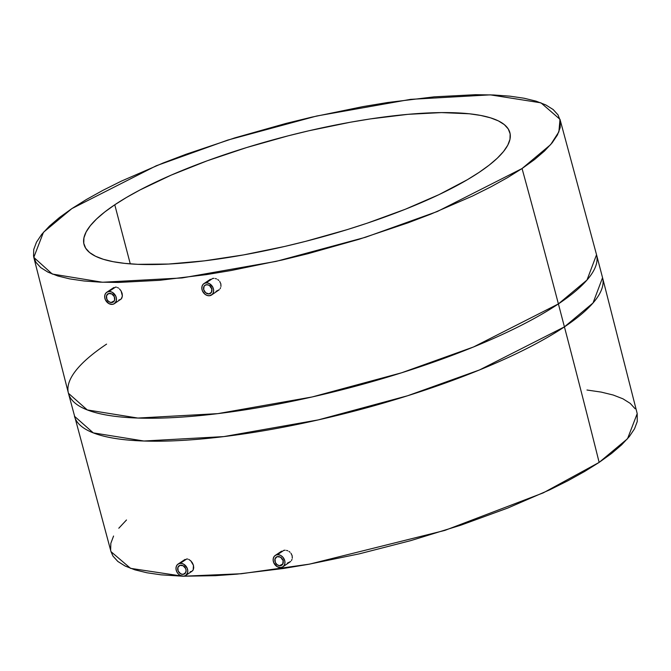 <?xml version="1.0" encoding="UTF-8"?>
<svg xmlns="http://www.w3.org/2000/svg" width="671" height="671" viewBox="0 0 671 671"><rect width="100%" height="100%" fill="white"/><g stroke="black" fill="none" stroke-linecap="round" stroke-linejoin="round"><path stroke-width="1.01" d="M280.252 565.712A4.89 3.892 56.2 0 1 275.336 562.415A4.89 3.892 56.2 0 1 276.335 557.056A4.89 3.892 56.2 0 1 277.844 556.536A4.89 3.892 56.2 0 1 282.768 559.84A4.89 3.892 56.2 0 1 281.77 565.192A4.89 3.892 56.2 0 1 280.252 565.712L282.835 563.992L279.446 565.695L277.039 564.621L275.311 562.373L275.018 558.876L277.081 556.695L280.302 557.106L282.332 559.035L283.103 560.763L282.768 564.118L280.252 565.712M281.929 559.136L283.33 560.461L281.099 557.425L281.929 559.136M283.934 550.304L277.366 554.699A6.853 5.443 56.2 0 1 284.261 559.32A6.853 5.443 56.2 0 1 282.86 566.819A6.853 5.443 56.2 0 1 280.738 567.549A6.853 5.443 56.2 0 1 273.843 562.927A6.853 5.443 56.2 0 1 275.244 555.429A6.853 5.443 56.2 0 1 277.366 554.699L283.934 550.304L285.209 550.228L283.934 550.304M286.5 550.396L287.767 550.79L286.5 550.396M288.966 551.419L290.04 552.25L288.966 551.419M290.954 553.256L292.137 555.647L290.954 553.256M292.304 558.205L292.137 555.647L292.304 558.205M291.44 560.528L291.994 559.421L291.44 560.528M287.389 563.103L290.669 561.476L282.86 566.819M183.091 574.359A4.89 3.892 56.2 0 1 178.167 571.063A4.89 3.892 56.2 0 1 179.165 565.703A4.89 3.892 56.2 0 1 180.684 565.183A4.89 3.892 56.2 0 1 185.607 568.48A4.89 3.892 56.2 0 1 184.609 573.839A4.89 3.892 56.2 0 1 183.091 574.359L185.666 572.64L183.091 574.359L185.599 572.766L186.093 570.316L185.624 568.522L183.133 565.754L179.912 565.334L177.849 567.523L178.15 571.021L180.642 573.789L183.091 574.359M186.764 558.951L180.197 563.346A6.853 5.443 56.2 0 1 187.092 567.968A6.853 5.443 56.2 0 1 185.691 575.466A6.853 5.443 56.2 0 1 183.569 576.196A6.853 5.443 56.2 0 1 176.683 571.575A6.853 5.443 56.2 0 1 178.083 564.076A6.853 5.443 56.2 0 1 180.197 563.346L186.764 558.951L187.746 559.069L186.764 558.951M188.761 559.429L190.74 560.797L188.761 559.429M192.392 562.86L190.74 560.797L193.449 565.334L192.392 562.86M193.726 567.809L193.449 565.334L193.198 569.889L193.726 567.809M192.661 570.685L193.198 569.889L191.965 571.273L190.228 571.751M111.78 302.546A4.89 3.892 56.2 0 1 106.857 299.241A4.89 3.892 56.2 0 1 107.855 293.89A4.89 3.892 56.2 0 1 109.373 293.361A4.89 3.892 56.2 0 1 114.296 296.666A4.89 3.892 56.2 0 1 113.298 302.025A4.89 3.892 56.2 0 1 111.78 302.546L114.355 300.826L110.967 302.529L108.568 301.455L106.84 299.207L106.538 295.701L108.601 293.521L111.822 293.94L114.313 296.708L114.615 300.205L113.24 302.059L111.78 302.546M115.546 287.079L108.887 291.524A6.853 5.443 56.2 0 1 115.781 296.154A6.853 5.443 56.2 0 1 114.38 303.653A6.853 5.443 56.2 0 1 112.267 304.382A6.853 5.443 56.2 0 1 105.372 299.761A6.853 5.443 56.2 0 1 106.773 292.262A6.853 5.443 56.2 0 1 108.887 291.524L115.546 287.079L116.519 287.196L115.546 287.079M117.534 287.557L118.532 288.136L117.534 287.557M119.488 288.933L121.115 291.013L119.488 288.933M122.139 293.495L121.115 291.013L122.382 295.995L122.139 293.495M118.834 299.996L120.57 299.509L121.828 298.109L122.382 295.995L121.275 298.914L114.38 303.653M208.949 293.898A4.89 3.892 56.2 0 1 204.026 290.593A4.89 3.892 56.2 0 1 205.024 285.242A4.89 3.892 56.2 0 1 206.534 284.714A4.89 3.892 56.2 0 1 211.457 288.018A4.89 3.892 56.2 0 1 210.459 293.378A4.89 3.892 56.2 0 1 208.949 293.898L211.457 292.296L211.793 288.949L209.755 285.804L208.178 284.923L205.771 284.873L204.026 286.316L203.69 289.671L205.729 292.808L208.949 293.898M210.585 287.322L211.969 288.673L209.78 285.594L210.585 287.322M212.707 278.431L206.056 282.877A6.853 5.443 56.2 0 1 212.95 287.507A6.853 5.443 56.2 0 1 211.55 295.005A6.853 5.443 56.2 0 1 209.427 295.735A6.853 5.443 56.2 0 1 202.533 291.113A6.853 5.443 56.2 0 1 203.934 283.615A6.853 5.443 56.2 0 1 206.056 282.877L212.707 278.431L213.982 278.356L212.707 278.431M215.282 278.524L216.54 278.926L215.282 278.524M217.731 279.564L218.788 280.411L217.731 279.564M219.694 281.434L220.834 283.85L219.694 281.434M220.96 286.425L220.834 283.85L220.96 286.425M220.063 288.756L220.633 287.649L220.063 288.756M215.995 291.348L219.283 289.713L211.55 295.005M114.766 204.789A220.147 53.261 165.3 0 1 348.098 122.642A220.147 53.261 165.3 0 1 509.893 132.707A220.147 53.261 165.3 0 1 479.136 172.355L489.151 165.158L497.303 158.188L503.535 151.503L507.771 145.179L509.985 139.274L510.145 133.848L508.249 128.941L504.315 124.613L498.385 120.897L490.518 117.836L480.788 115.454L469.289 113.776L441.434 112.594L408.018 114.33L370.342 118.918L350.354 122.231L309.029 130.736L288.085 135.852L246.668 147.536L207.18 160.805L171.139 175.139L139.937 189.994L126.534 197.433L114.766 204.789L104.76 211.986L96.599 218.956L90.375 225.641L86.131 231.965L83.925 237.87L83.766 243.296L85.662 248.203L89.595 252.531L95.517 256.247L103.384 259.308L113.122 261.69L124.621 263.368L137.781 264.324L168.564 264.047L204.278 260.868L243.556 254.913L284.881 246.408L305.817 241.292L347.243 229.608L367.322 223.141L405.267 209.268L439.052 194.607L467.377 179.711L479.136 172.355A220.147 53.261 165.3 0 1 245.812 254.502A220.147 53.261 165.3 0 1 84.009 244.437A220.147 53.261 165.3 0 1 114.766 204.789L130.275 263.879L114.766 204.789M522.055 168.538L437.333 211.508L365.494 237.274L276.158 261.371L182.059 277.945L102.47 282.248L52.279 274.045L33.793 257.379L43.456 232.292L71.856 208.606L156.226 165.779L227.729 140.088L316.678 116.016L410.577 99.358L490.308 94.854L540.96 102.839L560 119.337L558.884 131.835L550.648 144.626L522.055 168.538A10644.065 8460.111 56.2 0 1 558.398 303.913A10644.065 8460.111 -123.8 0 0 522.055 168.538L507.519 177.63L490.954 186.823L472.527 196.033L430.782 214.15L407.876 222.881L359.086 239.27L307.905 253.713L282.038 260.029L230.975 270.539L206.274 274.632L159.723 280.302L118.448 282.449L100.289 282.164L84.026 280.981L69.818 278.91L57.79 275.974L48.069 272.191L40.746 267.603L35.89 262.252L33.55 256.188L33.743 249.478L36.477 242.181L41.711 234.372L49.411 226.119L59.493 217.496L71.856 208.606L86.391 199.513L102.957 190.321L121.384 181.111L163.128 162.994L186.035 154.263L234.825 137.874L285.997 123.43L311.872 117.115L362.936 106.605L387.637 102.512L434.187 96.842L475.462 94.695L493.621 94.98L509.885 96.163L524.093 98.234L536.112 101.17L545.833 104.953L553.164 109.541L558.02 114.892L560.36 120.956L560.168 127.666L557.433 134.963L552.199 142.772L544.5 151.025L534.418 159.648L522.055 168.538M33.793 257.379L68.442 393.29L87.272 409.931L137.874 418.058L217.815 413.638L312.158 396.964L401.619 372.782L473.55 346.966L558.398 303.913A272.988 66.043 165.3 0 1 269.071 405.77A272.988 66.043 165.3 0 1 68.442 393.29A272.988 66.043 165.3 0 1 106.58 344.122M112.594 288.924L113.818 287.557M208.689 280.99L210.4 279.295L203.934 283.615M564.42 326.878L558.398 303.913L564.42 326.878L479.572 369.922L407.641 395.747L318.18 419.92L223.837 436.595L143.896 441.015L93.294 432.887L74.464 416.255A272.988 66.043 -14.7 0 0 275.093 428.735A272.988 66.043 -14.7 0 0 564.42 326.878A10644.065 8460.111 56.2 0 1 599.144 462.394A10644.065 8460.111 -123.8 0 0 564.42 326.878A272.988 66.043 -14.7 0 0 602.558 277.71L593.021 302.99L564.42 326.878M68.442 393.29L111 551.663L130.56 568.354L182.73 576.204L161.115 574.837L146.907 572.766L134.888 569.83L125.167 566.047L117.836 561.459L112.98 556.108L110.983 551.612M560 119.337L596.536 254.745A272.988 66.043 165.3 0 1 558.398 303.913L586.999 280.033L596.536 254.745L602.558 277.71L637.207 413.621L627.544 438.708L599.144 462.394L584.609 471.487L568.043 480.679L549.616 489.889L507.872 508.006L460.994 525.133L410.769 540.625L359.128 553.885L308.064 564.395L283.363 568.488L236.813 574.158L215.416 575.676L183.258 576.221L241.283 573.747L309.557 564.126L444.823 530.417L543.225 492.883L599.144 462.394L611.507 453.504L621.589 444.881L629.289 436.628L634.523 428.819L637.257 421.522L637.19 413.571M279.933 552.854L280.688 551.914M281.627 551.168L275.244 555.429M185.045 559.421L184.366 560M635.11 408.748L630.254 403.397L622.931 398.809L613.21 395.026L601.182 392.09L586.974 390.019M126.5 519.975L118.801 528.228M113.567 536.037L110.832 543.334L110.64 550.044M209.427 295.735L207.129 295.441L204.923 294.208L202.508 291.055L201.854 288.547L202.088 286.156L203.187 284.244L204.982 283.103L207.196 282.902L209.486 283.682L212.975 287.557L213.63 290.065L213.395 292.455L212.296 294.376L209.427 295.735M112.267 304.382L114.305 303.703L116.226 301.103L116.46 298.712L115.806 296.205L112.325 292.33L110.027 291.55L107.813 291.751L106.026 292.892L104.928 294.804L104.684 297.194L105.347 299.702L108.828 303.577L112.267 304.382M183.569 576.196L180.138 575.399L178.109 573.764L176.658 571.516L175.995 569.008L176.238 566.618L177.337 564.705L179.123 563.565L181.338 563.372L183.636 564.143L187.117 568.018L187.771 570.535L187.536 572.925L185.615 575.517L183.569 576.196M280.738 567.549L282.776 566.869L284.252 565.309L284.932 563.12L284.722 560.62L282.827 557.131L280.797 555.496L278.499 554.724L276.293 554.917L274.498 556.058L273.399 557.97L273.164 560.369L273.818 562.877L277.308 566.752L280.738 567.549M192.049 571.214L185.691 575.466M113.734 287.607L106.773 292.262M184.961 559.48L178.083 564.076"/></g></svg>
